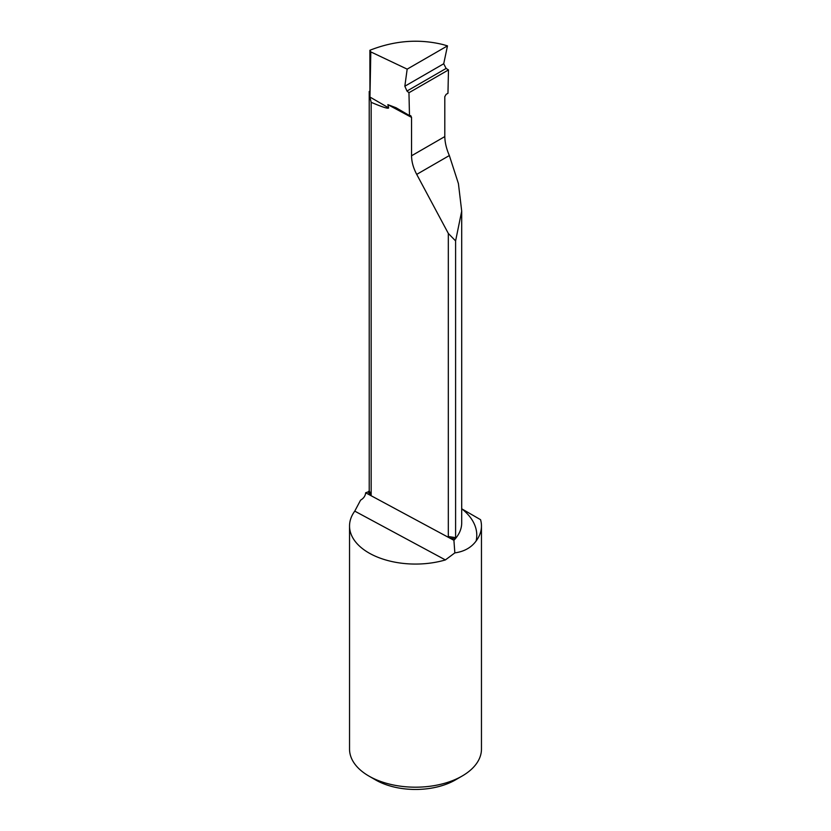 <?xml version="1.0" encoding="UTF-8"?>
<svg xmlns="http://www.w3.org/2000/svg" width="831" height="831" viewBox="0 0 831 831"><rect width="100%" height="100%" fill="white"/><g stroke="black" fill="none" stroke-linecap="round" stroke-linejoin="round"><path stroke-width="1.25" d="M454.848 552.885L453.913 540.306A62.19 35.91 0 0 0 455.18 538.914A62.19 35.91 180 0 0 461.704 522.907L461.704 211.116L455.596 240.907L448.314 233.428L448.314 536.514L449.789 538.083L365.65 492.783C365.37 495.868 363.687 498.33 360.581 500.148L354.764 511.127A65.961 38.081 0 0 0 349.539 525.981A65.961 38.081 0 0 0 368.86 552.916A65.961 38.081 0 0 0 445.395 559.928L454.848 552.885C464.165 551.587 471.26 547.619 476.132 540.981A65.961 38.081 0 0 0 481.461 525.981A65.961 38.081 0 0 0 480.557 519.687L461.704 508.801M481.461 525.981L481.461 749.115A65.961 38.081 180 0 1 462.14 776.04A65.961 38.081 180 0 1 368.86 776.04L368.86 776.04A65.961 38.081 180 0 1 349.539 749.115L349.539 525.981M368.86 776.04L375.519 779.894A56.539 32.648 0 0 0 455.481 779.894L462.14 776.04M461.704 211.116L458.421 183.609L449.353 155.542C446.434 148.842 444.917 142.517 444.803 136.585L444.803 96.656L446.133 94.35L447.961 93.301L448.48 69.918L446.112 68.443L443.723 63.758L447.483 45.871L442.913 44.542C418.772 38.683 394.434 40.594 369.888 50.276L370.813 51.906L369.951 97.123L371.166 102.317C382.27 107.054 388.087 108.934 388.628 107.937L387.869 104.644L411.553 117.4L410.732 115.654L409.486 115.592L396.096 107.77L387.869 104.644M455.596 240.907L455.596 537.647L448.314 536.514M453.913 540.306L449.789 538.083L455.18 538.914L455.596 537.647M369.213 490.778L368.362 491.827L369.868 495.047L371.166 494.975L369.213 490.778L369.213 91.431L369.951 91.483L369.888 50.276M369.951 91.202A62.19 35.91 0 0 0 369.213 91.431M448.314 233.428L416.715 174.385C413.329 167.966 411.605 161.765 411.553 155.781L411.553 117.4M371.166 102.317L371.166 494.975M370.813 51.906L407.169 69.139L404.842 86.216L406.972 91.046L408.956 92.729L409.486 115.592M407.169 69.139L447.483 45.871M365.65 492.783A62.19 35.91 180 0 1 368.362 491.827M408.956 92.729L448.48 69.918M416.715 174.385L449.353 155.542M388.617 107.853L369.951 97.05M476.132 540.981A77.273 44.614 0 0 0 461.984 508.967M411.553 155.781L444.803 136.585M354.764 511.127L445.395 559.928M406.972 91.046L446.112 68.443M404.842 86.216L443.723 63.758"/></g></svg>
